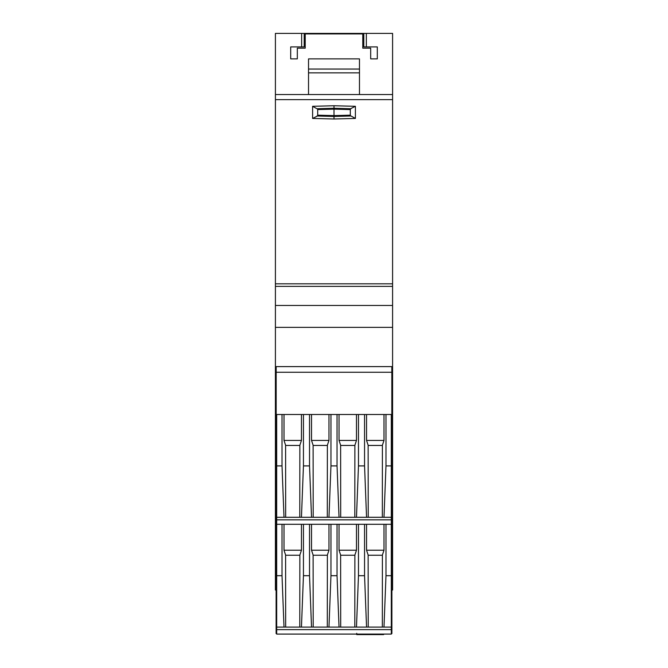 <?xml version="1.0" encoding="UTF-8"?>
<svg xmlns="http://www.w3.org/2000/svg" width="668" height="668" viewBox="0 0 668 668"><rect width="100%" height="100%" fill="white"/><g stroke="black" fill="none" stroke-linecap="round" stroke-linejoin="round"><path stroke-width="1" d="M392.592 94.539L275.408 94.539L275.408 33.4L301.644 33.4L301.644 46.902L290.697 46.902L290.697 58.876L297.318 58.876L297.318 48.171L305.218 48.171L305.218 33.909L362.782 33.909L362.782 48.171L370.682 48.171L370.682 58.876L377.303 58.876L377.303 46.902L366.356 46.902L366.356 33.4L392.592 33.4L392.592 590.019L391.882 590.019L391.882 633.581L391.314 633.581M392.592 366.607L275.408 366.607L275.408 590.019L276.176 590.019M391.824 567.199L392.592 567.199M392.592 384.183L391.824 384.183M391.824 380.651L392.592 380.651M392.592 370.139L391.824 370.139M275.408 366.607L275.408 327.378L392.592 327.378M275.408 94.539L275.408 286.363L392.592 286.363L275.408 286.363L275.408 327.378M359.476 94.539L359.476 58.876L308.524 58.876L308.524 94.539M366.356 33.4L301.644 33.4M275.408 384.183L276.176 384.183M275.408 370.139L276.176 370.139M316.933 108.734L312.599 106.304L334 105.744L334 108.283L316.933 108.734L317.692 108.851L317.692 115.89L312.599 118.436L312.599 106.304M316.933 116.007L334 116.457L334 119.004L312.599 118.436M317.692 109.569L334 109.143L334 116.457L351.067 116.007L355.401 118.436L334 119.004M317.692 115.172L334 115.597L350.308 115.172L350.308 108.851L355.401 106.304L355.401 118.436M351.067 116.007L350.308 115.89L350.308 115.172M308.524 72.854L359.476 72.854M301.644 46.902L304.199 46.902L304.199 33.4M366.356 46.902L363.801 46.902L363.801 33.4M276.176 380.651L275.408 380.651M350.308 109.569L334 109.143L334 108.283L351.067 108.734M308.524 69.055L359.476 69.055M363.801 38.493L362.782 38.493M305.218 38.493L304.199 38.493M276.118 590.019L276.118 633.581L276.686 633.581M391.314 626.634L391.824 626.634L391.824 372.268L276.176 372.268L276.176 366.607M391.824 623.703L391.314 623.703M276.686 623.703L276.176 623.703L276.176 372.268M276.176 627.419L276.176 623.703M276.176 626.634L276.686 626.634M391.824 372.268L391.824 366.607M391.824 417.049L391.314 417.049M276.686 417.049L276.176 417.049M391.824 627.419L391.824 626.634M391.824 526.843L391.314 526.843M276.686 526.843L276.176 526.843M276.686 517.291L276.686 414.502L303.447 414.502L303.447 465.897L301.452 517.291L276.686 517.291L276.686 519.838L391.314 519.838L391.314 414.502L385.987 414.502L385.987 465.897L391.314 465.897M309.526 414.502L330.961 414.502L330.961 465.897L328.965 517.291L311.522 517.291L309.526 465.897L309.526 414.502L303.447 414.502M337.039 414.502L358.474 414.502L358.474 465.897L356.478 517.291L339.035 517.291L337.039 465.897L337.039 414.502L330.961 414.502M385.987 465.897L383.991 517.291L366.548 517.291L364.553 465.897L364.553 414.502L358.474 414.502M364.553 414.502L385.987 414.502M282.013 524.296L282.013 575.699L284.009 627.085L276.686 627.085L276.686 634.091L391.314 634.091L391.314 524.296L276.686 524.296L276.686 519.838M391.314 524.296L391.314 519.838M383.991 414.502L383.991 440.429L366.548 440.429L366.548 414.502M356.478 414.502L356.478 440.429L339.035 440.429L339.035 414.502M328.965 414.502L328.965 440.429L311.522 440.429L311.522 414.502M301.452 414.502L301.452 440.429L284.009 440.429L284.009 414.502M282.013 414.502L282.013 465.897L276.686 465.897M282.013 465.897L284.009 517.291M383.991 517.291L391.314 517.291M366.548 440.429L368.135 445.197L368.218 517.291M368.135 445.447L382.405 445.447M382.321 517.291L382.405 445.197L383.991 440.429M339.035 440.429L340.622 445.197L340.705 517.291M340.622 445.447L354.892 445.447M354.808 517.291L354.892 445.197L356.478 440.429M311.522 440.429L313.108 445.197L313.192 517.291M313.108 445.447L327.378 445.447M327.295 517.291L327.378 445.197L328.965 440.429M284.009 440.429L285.595 445.197L285.679 517.291M285.595 445.447L299.865 445.447M299.782 517.291L299.865 445.197L301.452 440.429M366.548 517.291L356.478 517.291M339.035 517.291L328.965 517.291M311.522 517.291L301.452 517.291M358.474 465.897L364.553 465.897M330.961 465.897L337.039 465.897M303.447 465.897L309.526 465.897M276.686 627.085L276.686 524.296M383.991 524.296L383.991 550.223L366.548 550.223L366.548 524.296M356.478 524.296L356.478 550.223L339.035 550.223L339.035 524.296M328.965 524.296L328.965 550.223L311.522 550.223L311.522 524.296M301.452 524.296L301.452 550.223L284.009 550.223L284.009 524.296M282.013 575.699L276.686 575.699M276.686 629.632L391.314 629.632M385.987 524.296L385.987 575.699L391.314 575.699M385.987 575.699L383.991 627.085L391.314 627.085M366.548 550.223L368.135 554.991L368.218 627.085M383.991 627.085L366.548 627.085L364.553 575.699L364.553 524.296M368.135 555.242L382.405 555.242M382.321 627.085L382.405 554.991L383.991 550.223M339.035 550.223L340.622 554.991L340.705 627.085M358.474 524.296L358.474 575.699L356.478 627.085L339.035 627.085L337.039 575.699L337.039 524.296M340.622 555.242L354.892 555.242M354.808 627.085L354.892 554.991L356.478 550.223M311.522 550.223L313.108 554.991L313.192 627.085M330.961 524.296L330.961 575.699L328.965 627.085L311.522 627.085L309.526 575.699L309.526 524.296M313.108 555.242L327.378 555.242M327.295 627.085L327.378 554.991L328.965 550.223M284.009 550.223L285.595 554.991L285.679 627.085M285.595 555.242L299.865 555.242M299.782 627.085L299.865 554.991L301.452 550.223M303.447 524.296L303.447 575.699L301.452 627.085L284.009 627.085M366.548 627.085L356.478 627.085M339.035 627.085L328.965 627.085M311.522 627.085L301.452 627.085M358.474 575.699L364.553 575.699M330.961 575.699L337.039 575.699M303.447 575.699L309.526 575.699M356.745 633.322L356.745 634.6L358.165 634.6L358.165 634.091M378.38 634.091L378.38 634.6L376.802 634.6L376.802 634.091M376.802 634.6L358.165 634.6M378.38 634.6L383.641 634.6L383.641 634.091M392.592 305.468L275.408 305.468M334 105.744L355.401 106.304M275.408 283.816L392.592 283.816M392.592 99.632L275.408 99.632M363.801 37.224L362.782 37.224M305.218 37.224L304.199 37.224M361.037 634.6L361.037 634.091M381.119 634.091L381.119 634.6"/></g></svg>
